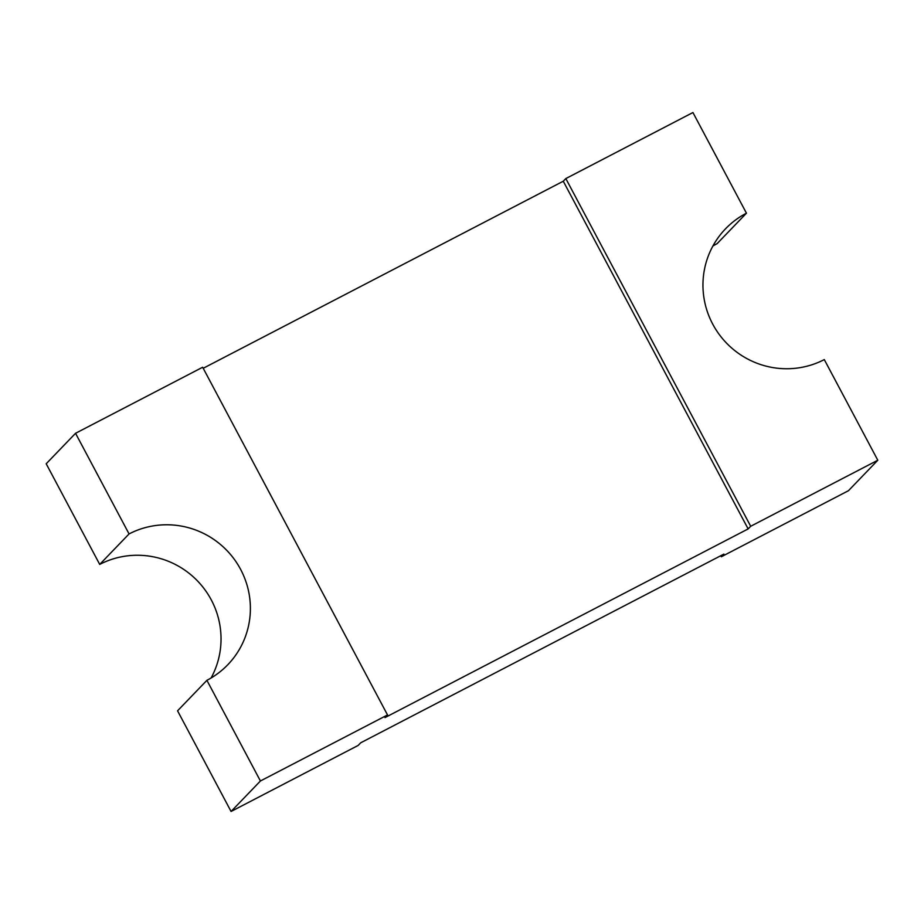 <?xml version="1.0" encoding="UTF-8"?>
<svg xmlns="http://www.w3.org/2000/svg" width="924" height="924" viewBox="0 0 924 924"><rect width="100%" height="100%" fill="white"/><g stroke="black" fill="none" stroke-linecap="round" stroke-linejoin="round"><path stroke-width="1.39" d="M203.211 368.283L563.27 181.22L748.14 528.921L384.973 717.601L387.526 714.945L260.418 780.988L231.069 811.468L177.558 710.81L206.907 680.33A83.033 81.716 43.9 0 0 227.801 664.726A83.033 81.716 43.9 0 0 233.483 558.2A83.033 81.716 43.9 0 0 129.06 533.933L75.549 433.287L202.656 367.244L387.526 714.945M877.8 460.233L750.692 526.276L565.823 178.575L692.931 112.532L746.442 213.19A83.033 81.716 43.9 0 0 725.548 228.794A83.033 81.716 43.9 0 0 719.865 335.32A83.033 81.716 43.9 0 0 824.289 359.586L877.8 460.233L848.451 490.713L721.344 556.756L723.896 554.1L360.73 742.781L358.177 745.425L231.069 811.468M750.692 526.276L748.14 528.921M746.442 213.19L717.093 243.67A83.033 81.716 43.9 0 0 712.912 246.003M565.823 178.575L563.27 181.22M75.549 433.287L46.2 463.767L99.711 564.414L129.06 533.933M721.344 556.756L720.789 555.717M260.418 780.988L206.907 680.33M211.088 677.997A83.033 81.716 43.9 0 0 197.043 580.457A83.033 81.716 43.9 0 0 99.711 564.414"/></g></svg>
